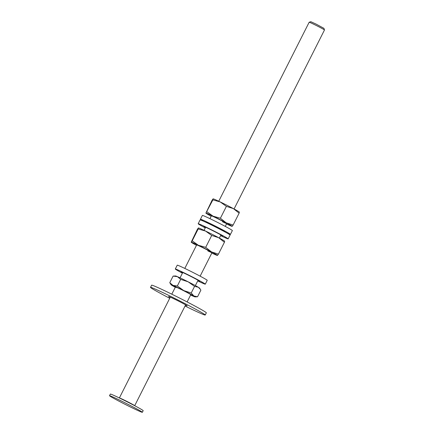 <?xml version="1.0" encoding="UTF-8"?>
<svg xmlns="http://www.w3.org/2000/svg" width="434" height="434" viewBox="0 0 434 434"><rect width="100%" height="100%" fill="white"/><g stroke="black" fill="none" stroke-linecap="round" stroke-linejoin="round"><path stroke-width="0.65" d="M218.747 201.235L309.16 22.248A8.582 0.309 26.8 0 1 309.171 22.242L310.815 21.7L316.012 24.044L323.938 28.329L324.48 29.973A8.582 0.309 26.8 0 1 324.48 29.989L234.067 208.976M309.171 22.242A8.582 0.309 26.8 0 1 313.332 24.049A8.582 0.309 26.8 0 1 323.645 29.398A8.582 0.309 26.8 0 1 324.48 29.973M111.316 396.974A18.391 0.667 26.8 0 1 109.52 395.716A18.391 0.667 26.8 0 1 122.236 401.412A18.391 0.667 26.8 0 1 140.556 411.041A18.391 0.667 26.8 0 1 142.352 412.3A18.391 0.667 26.8 0 1 129.63 406.598A18.391 0.667 26.8 0 1 111.316 396.974M109.52 395.716L110.344 394.072A18.391 0.667 26.8 0 1 123.066 399.774A18.391 0.667 26.8 0 1 141.381 409.398A18.391 0.667 26.8 0 1 143.182 410.662L142.352 412.3M205.418 227.628A10.421 0.38 26.8 0 1 203.871 226.608A10.421 0.38 26.8 0 1 208.938 228.794A10.421 0.38 26.8 0 1 222.474 236.004A10.421 0.38 26.8 0 1 220.738 235.364M220.651 235.543L221.709 236.167A16.801 0.608 26.8 0 0 228.17 238.879L230.101 235.049A16.801 0.608 26.8 0 0 208.282 223.429A16.801 0.608 26.8 0 0 200.112 219.902L198.181 223.732A16.801 0.608 26.8 0 1 206.345 227.253A16.801 0.608 26.8 0 1 228.17 238.879M205.277 227.904A16.801 0.608 26.8 0 1 198.181 223.732M196.477 245.318A14.713 0.532 26.8 0 1 191.21 242.215A14.713 0.532 26.8 0 1 191.215 242.156L191.21 242.215M191.215 242.156A14.713 0.532 26.8 0 1 198.354 245.259L192.191 240.837L191.215 242.156L197.421 229.261L198.414 227.937A14.713 0.532 26.8 0 1 198.425 227.937A14.713 0.532 26.8 0 1 205.537 231.04A14.713 0.532 26.8 0 1 218.655 237.686A14.713 0.532 26.8 0 1 224.638 241.179L224.682 241.244M217.429 255.458L217.45 255.452A14.713 0.532 26.8 0 1 217.429 255.458A14.713 0.532 26.8 0 1 211.797 253.06M184.808 268.418L196.673 244.933A8.582 0.309 26.8 0 1 200.844 246.734A8.582 0.309 26.8 0 1 211.993 252.675A8.582 0.309 26.8 0 1 207.821 250.874M211.472 251.904A14.713 0.532 26.8 0 1 217.45 255.452L218.432 254.129L211.472 251.904L205.7 247.331L198.354 245.259A14.713 0.532 26.8 0 1 211.472 251.904M198.398 227.937L198.192 228.962L205.537 231.04L211.694 235.456L218.655 237.686L224.427 242.253L224.633 241.233M218.432 254.129L224.427 242.253M205.7 247.331L211.694 235.456M192.191 240.837L198.192 228.962M176.296 287.525A8.582 0.309 26.8 0 1 175.455 286.934A8.582 0.309 26.8 0 1 181.39 289.592A8.582 0.309 26.8 0 1 189.94 294.084A8.582 0.309 26.8 0 1 190.781 294.675L187.119 301.923M175.287 287.27A13.487 0.488 26.8 0 1 172.396 285.648A13.487 0.488 26.8 0 1 171.088 284.764A13.487 0.488 26.8 0 1 173.009 285.409A13.487 0.488 26.8 0 1 183.728 290.568A13.487 0.488 26.8 0 1 193.841 295.961A13.487 0.488 26.8 0 1 195.121 296.899A13.487 0.488 26.8 0 1 193.228 296.2A13.487 0.488 26.8 0 1 190.607 295.011M169.775 282.697L173.106 276.095L175.537 275.959A13.487 0.488 26.8 0 1 177.43 276.659A13.487 0.488 26.8 0 1 188.15 281.818A13.487 0.488 26.8 0 1 198.257 287.21A13.487 0.488 26.8 0 1 199.569 288.095L200.882 290.162L197.546 296.764L193.841 295.961L191.215 293.01L183.728 290.568L177.332 285.973L173.009 285.409L169.775 282.697L171.088 284.764M173.106 276.095L177.43 276.659L180.663 279.371L188.15 281.818L194.551 286.407L198.257 287.21L200.41 289.386M195.121 296.899L197.546 296.764M191.215 293.01L194.551 286.407M177.332 285.973L180.663 279.371M226.494 223.966A14.713 0.532 -153.2 0 0 232.125 226.364A14.713 0.532 -153.2 0 0 226.168 222.81A14.713 0.532 -153.2 0 0 213.051 216.165A14.713 0.532 -153.2 0 0 205.911 213.067L212.118 200.166L213.11 198.843A14.713 0.532 -153.2 0 0 213.116 198.843L213.11 198.843A14.713 0.532 -153.2 0 1 220.233 201.946L226.391 206.367L233.351 208.591A14.713 0.532 -153.2 0 0 220.233 201.946L212.888 199.868L205.911 213.067A14.713 0.532 -153.2 0 0 205.906 213.121A14.713 0.532 -153.2 0 0 211.174 216.23M239.378 212.15L239.335 212.085A14.713 0.532 -153.2 0 0 233.351 208.591L239.123 213.159L239.329 212.139M222.517 221.779A8.582 0.309 -153.2 0 0 226.689 223.581A8.582 0.309 -153.2 0 0 215.541 217.64A8.582 0.309 -153.2 0 0 211.369 215.839L209.947 218.655M232.125 226.364L232.13 226.364A14.713 0.532 -153.2 0 0 232.147 226.358L233.129 225.034L226.168 222.81L220.396 218.237L213.051 216.165L206.888 211.743M213.094 198.848L212.888 199.868M239.123 213.159L233.129 225.034M226.391 206.367L220.396 218.237M207.647 223.125A10.421 0.38 26.8 0 1 206.134 222.121A10.421 0.38 26.8 0 1 211.201 224.307A10.421 0.38 26.8 0 1 224.741 231.517A10.421 0.38 26.8 0 1 223.038 230.893M203.318 221.112A16.801 0.608 26.8 0 1 200.443 219.246A16.801 0.608 26.8 0 1 208.613 222.772A16.801 0.608 26.8 0 1 230.432 234.393A16.801 0.608 26.8 0 1 227.226 233.188M200.443 219.246L202.38 215.416A16.801 0.608 26.8 0 1 210.544 218.942A16.801 0.608 26.8 0 1 232.369 230.568L230.432 234.393M169.727 298.277A30.657 1.112 26.8 0 1 153.5 289.473A30.657 1.112 26.8 0 1 150.506 287.373A30.657 1.112 26.8 0 1 171.707 296.872A30.657 1.112 26.8 0 1 202.233 312.914A30.657 1.112 26.8 0 1 205.233 315.019A30.657 1.112 26.8 0 1 185.047 306.019M150.506 287.373L151.612 285.187A30.657 1.112 26.8 0 1 172.813 294.686A30.657 1.112 26.8 0 1 203.34 310.728A30.657 1.112 26.8 0 1 206.334 312.827L205.233 315.019M170.112 297.518A10.421 0.38 26.8 0 1 169.585 297.209A10.421 0.38 26.8 0 1 168.566 296.498A10.421 0.38 26.8 0 1 175.775 299.726A10.421 0.38 26.8 0 1 186.153 305.178A10.421 0.38 26.8 0 1 187.173 305.894A10.421 0.38 26.8 0 1 185.432 305.254M182.54 272.905A10.421 0.38 26.8 0 1 181 271.885A10.421 0.38 26.8 0 1 186.067 274.071A10.421 0.38 26.8 0 1 199.602 281.286A10.421 0.38 26.8 0 1 197.866 280.646M197.774 280.825L198.832 281.449A16.801 0.608 26.8 0 0 205.293 284.161L207.23 280.331A16.801 0.608 26.8 0 0 185.405 268.706A16.801 0.608 26.8 0 0 177.24 265.185L175.303 269.009A16.801 0.608 26.8 0 1 183.474 272.536A16.801 0.608 26.8 0 1 205.293 284.161M182.405 273.181A16.801 0.608 26.8 0 1 175.303 269.009M170.307 297.133L119.377 397.951A8.582 0.309 26.8 0 1 123.549 399.752A8.582 0.309 26.8 0 1 133.862 405.101A8.582 0.309 26.8 0 1 134.703 405.692L185.627 304.874M195.371 285.588L198.056 280.266M200.134 276.16L211.993 252.675M219.371 238.071L220.933 234.984M223.005 230.877L223.195 230.497M225.268 226.396L226.689 223.581M171.793 294.187L175.455 286.934M180.045 277.847L182.736 272.525M204.051 230.329L205.607 227.242M207.68 223.141L207.875 222.761"/></g></svg>
